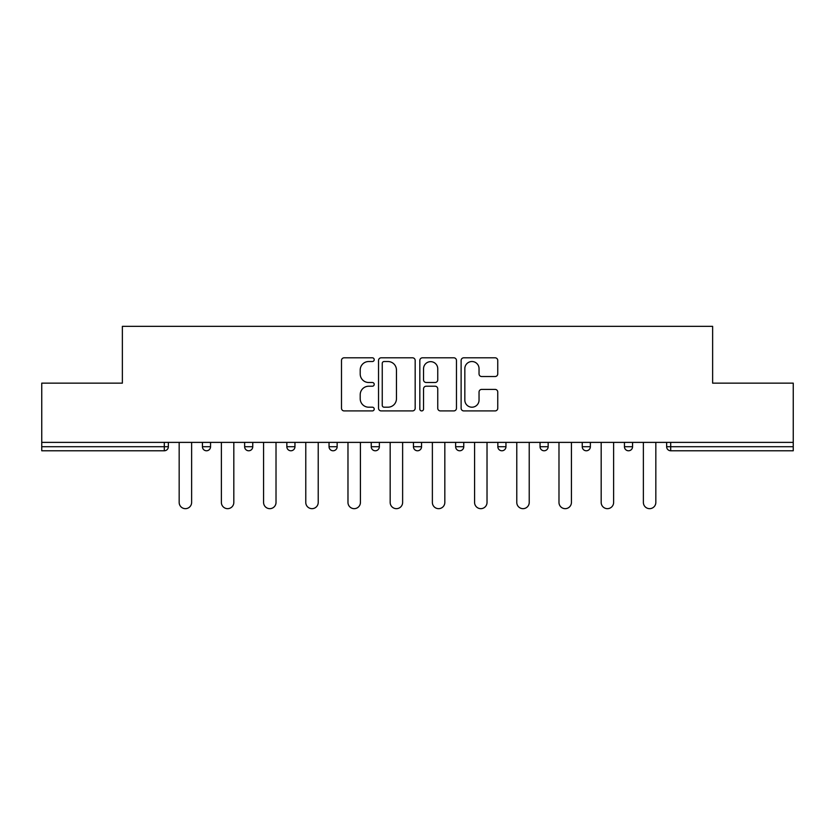 <?xml version="1.0" encoding="UTF-8"?>
<svg xmlns="http://www.w3.org/2000/svg" width="835" height="835" viewBox="0 0 835 835"><rect width="100%" height="100%" fill="white"/><g stroke="black" fill="none" stroke-linecap="round" stroke-linejoin="round"><path stroke-width="1.25" d="M374.216 359.666A1.858 1.858 0 0 0 372.358 357.808L344.145 357.808A2.651 2.651 0 0 0 341.494 360.459L341.494 408.263A2.651 2.651 0 0 0 344.145 410.914L372.358 410.914A1.858 1.858 0 0 0 374.216 409.056A1.858 1.858 0 0 0 372.358 407.198L368.705 407.198A8.496 8.496 0 0 1 360.209 398.702L360.209 394.715A8.496 8.496 0 0 1 368.705 386.219L372.358 386.219A1.858 1.858 0 0 0 374.216 384.361A1.858 1.858 0 0 0 372.358 382.503L368.705 382.503A8.496 8.496 0 0 1 360.209 374.007L360.209 370.02A8.496 8.496 0 0 1 368.705 361.524L372.358 361.524A1.858 1.858 0 0 0 374.216 359.666M495.103 376.533A2.651 2.651 0 0 0 497.754 373.871L497.754 360.459A2.651 2.651 0 0 0 495.103 357.808L463.769 357.808A2.651 2.651 0 0 0 461.118 360.459L461.118 408.263A2.651 2.651 0 0 0 463.769 410.914L495.103 410.914A2.651 2.651 0 0 0 497.754 408.263L497.754 392.064A2.651 2.651 0 0 0 495.103 389.402L481.691 389.402A2.651 2.651 0 0 0 479.039 392.064L479.039 400.09A7.108 7.108 0 0 1 471.932 407.198A7.108 7.108 0 0 1 464.834 400.09L464.834 368.632A7.108 7.108 0 0 1 471.932 361.524A7.108 7.108 0 0 1 479.039 368.632L479.039 373.871A2.651 2.651 0 0 0 481.691 376.533L495.103 376.533M41.75 442.383L41.75 383.14L122.369 383.14L122.369 326.339L712.631 326.339L712.631 383.14L793.25 383.14L793.25 442.383L41.75 442.383L41.75 446.715L164.297 446.715L164.297 442.383M415.172 360.459A2.651 2.651 0 0 0 412.521 357.808L381.188 357.808A2.651 2.651 0 0 0 378.537 360.459L378.537 408.263A2.651 2.651 0 0 0 381.188 410.914L412.521 410.914A2.651 2.651 0 0 0 415.172 408.263L415.172 360.459M422.479 357.808L453.812 357.808A2.651 2.651 0 0 1 456.463 360.459L456.463 408.263A2.651 2.651 0 0 1 453.812 410.914L440.4 410.914A2.651 2.651 0 0 1 437.749 408.263L437.749 388.88A2.651 2.651 0 0 0 435.087 386.219L426.194 386.219A2.651 2.651 0 0 0 423.543 388.88L423.543 409.056A1.858 1.858 0 0 1 421.685 410.914A1.858 1.858 0 0 1 419.828 409.056L419.828 360.459A2.651 2.651 0 0 1 422.479 357.808M164.297 450.775A4.06 4.06 0 0 0 168.357 446.715L164.297 446.715L164.297 450.775A4.06 4.06 0 0 0 168.357 446.715L168.357 442.383L168.357 446.715A4.06 4.06 0 0 1 164.297 450.775L41.75 450.775L41.75 446.715M793.25 442.383L793.25 450.775L670.703 450.775A4.06 4.06 0 0 1 666.643 446.715L666.643 442.383M202.435 442.383L202.435 446.715L202.435 442.383M206.495 450.775A4.06 4.06 0 0 1 202.435 446.715A4.06 4.06 0 0 0 206.495 450.775A4.06 4.06 0 0 0 210.556 446.715L210.556 442.383L210.556 446.715A4.06 4.06 0 0 1 206.495 450.775A4.06 4.06 0 0 1 202.435 446.715L210.556 446.715M244.634 446.715A4.06 4.06 0 0 0 248.694 450.775A4.06 4.06 0 0 0 252.754 446.715A4.06 4.06 0 0 1 248.694 450.775A4.06 4.06 0 0 0 252.754 446.715L252.754 442.383L252.754 446.715L244.634 446.715A4.06 4.06 0 0 0 248.694 450.775A4.06 4.06 0 0 1 244.634 446.715L244.634 442.383M286.843 442.383L286.843 446.715L286.843 442.383M294.953 442.383L294.953 446.715L294.953 442.383M337.152 442.383L337.152 446.715L329.042 446.715A4.06 4.06 0 0 0 333.102 450.775A4.06 4.06 0 0 1 329.042 446.715L329.042 442.383M371.241 446.715A4.06 4.06 0 0 0 375.301 450.775A4.06 4.06 0 0 0 379.361 446.715A4.06 4.06 0 0 1 375.301 450.775A4.06 4.06 0 0 0 379.361 446.715L379.361 442.383L379.361 446.715L371.241 446.715A4.06 4.06 0 0 0 375.301 450.775A4.06 4.06 0 0 1 371.241 446.715L371.241 442.383M413.44 442.383L413.44 446.715L413.44 442.383M421.56 442.383L421.56 446.715L421.56 442.383M455.639 442.383L455.639 446.715L455.639 442.383M463.759 442.383L463.759 446.715L463.759 442.383M497.848 446.715A4.06 4.06 0 0 0 501.898 450.775A4.06 4.06 0 0 0 505.958 446.715A4.06 4.06 0 0 1 501.898 450.775A4.06 4.06 0 0 0 505.958 446.715L505.958 442.383L505.958 446.715L497.848 446.715A4.06 4.06 0 0 0 501.898 450.775A4.06 4.06 0 0 1 497.848 446.715L497.848 442.383M540.047 446.715A4.06 4.06 0 0 0 544.107 450.775A4.06 4.06 0 0 0 548.157 446.715L548.157 442.383L548.157 446.715L540.047 446.715A4.06 4.06 0 0 0 544.107 450.775A4.06 4.06 0 0 1 540.047 446.715L540.047 442.383M582.245 442.383L582.245 446.715L582.245 442.383M590.366 442.383L590.366 446.715A4.06 4.06 0 0 1 586.306 450.775A4.06 4.06 0 0 1 582.245 446.715L590.366 446.715A4.06 4.06 0 0 1 586.306 450.775M624.444 442.383L624.444 446.715L624.444 442.383M632.565 442.383L632.565 446.715L632.565 442.383M290.893 450.775A4.06 4.06 0 0 1 286.843 446.715A4.06 4.06 0 0 0 290.893 450.775A4.06 4.06 0 0 0 294.953 446.715A4.06 4.06 0 0 1 290.893 450.775A4.06 4.06 0 0 1 286.843 446.715L294.953 446.715A4.06 4.06 0 0 1 290.893 450.775M337.152 446.715A4.06 4.06 0 0 1 333.102 450.775A4.06 4.06 0 0 0 337.152 446.715A4.06 4.06 0 0 1 333.102 450.775A4.06 4.06 0 0 1 329.042 446.715M417.5 450.775A4.06 4.06 0 0 1 413.44 446.715A4.06 4.06 0 0 0 417.5 450.775A4.06 4.06 0 0 0 421.56 446.715A4.06 4.06 0 0 1 417.5 450.775A4.06 4.06 0 0 1 413.44 446.715L421.56 446.715A4.06 4.06 0 0 1 417.5 450.775M459.699 450.775A4.06 4.06 0 0 1 455.639 446.715L463.759 446.715A4.06 4.06 0 0 1 459.699 450.775A4.06 4.06 0 0 0 463.759 446.715A4.06 4.06 0 0 1 459.699 450.775M628.504 450.775A4.06 4.06 0 0 1 624.444 446.715A4.06 4.06 0 0 0 628.504 450.775A4.06 4.06 0 0 0 632.565 446.715A4.06 4.06 0 0 1 628.504 450.775A4.06 4.06 0 0 1 624.444 446.715L632.565 446.715M384.11 361.524A1.858 1.858 0 0 0 382.253 363.382L382.253 405.34A1.858 1.858 0 0 0 384.11 407.198L387.962 407.198A8.496 8.496 0 0 0 396.458 398.702L396.458 370.02A8.496 8.496 0 0 0 387.962 361.524L384.11 361.524M437.749 368.757A7.108 7.108 0 0 0 430.641 361.659A7.108 7.108 0 0 0 423.543 368.757L423.543 379.852A2.651 2.651 0 0 0 426.194 382.503L435.087 382.503A2.651 2.651 0 0 0 437.749 379.852L437.749 368.757M179.17 442.383L179.17 502.44A6.221 6.221 0 0 0 185.391 508.661A6.221 6.221 0 0 0 191.622 502.44L191.622 442.383M221.379 442.383L221.379 502.44A6.221 6.221 0 0 0 227.6 508.661A6.221 6.221 0 0 0 233.821 502.44L233.821 442.383M263.578 442.383L263.578 502.44A6.221 6.221 0 0 0 269.799 508.661A6.221 6.221 0 0 0 276.02 502.44L276.02 442.383M305.777 442.383L305.777 502.44A6.221 6.221 0 0 0 311.998 508.661A6.221 6.221 0 0 0 318.219 502.44L318.219 442.383M347.976 442.383L347.976 502.44A6.221 6.221 0 0 0 354.197 508.661A6.221 6.221 0 0 0 360.417 502.44L360.417 442.383M390.175 442.383L390.175 502.44A6.221 6.221 0 0 0 396.395 508.661A6.221 6.221 0 0 0 402.627 502.44L402.627 442.383M432.373 442.383L432.373 502.44A6.221 6.221 0 0 0 438.605 508.661A6.221 6.221 0 0 0 444.825 502.44L444.825 442.383M474.583 442.383L474.583 502.44A6.221 6.221 0 0 0 480.803 508.661A6.221 6.221 0 0 0 487.024 502.44L487.024 442.383M516.781 442.383L516.781 502.44A6.221 6.221 0 0 0 523.002 508.661A6.221 6.221 0 0 0 529.223 502.44L529.223 442.383M558.98 442.383L558.98 502.44A6.221 6.221 0 0 0 565.201 508.661A6.221 6.221 0 0 0 571.422 502.44L571.422 442.383M601.179 442.383L601.179 502.44A6.221 6.221 0 0 0 607.4 508.661A6.221 6.221 0 0 0 613.621 502.44L613.621 442.383M643.378 442.383L643.378 502.44A6.221 6.221 0 0 0 649.609 508.661A6.221 6.221 0 0 0 655.83 502.44L655.83 442.383M670.703 442.383L670.703 446.715L793.25 446.715M666.643 446.715L670.703 446.715L670.703 450.775M544.107 450.775A4.06 4.06 0 0 0 548.157 446.715"/></g></svg>
